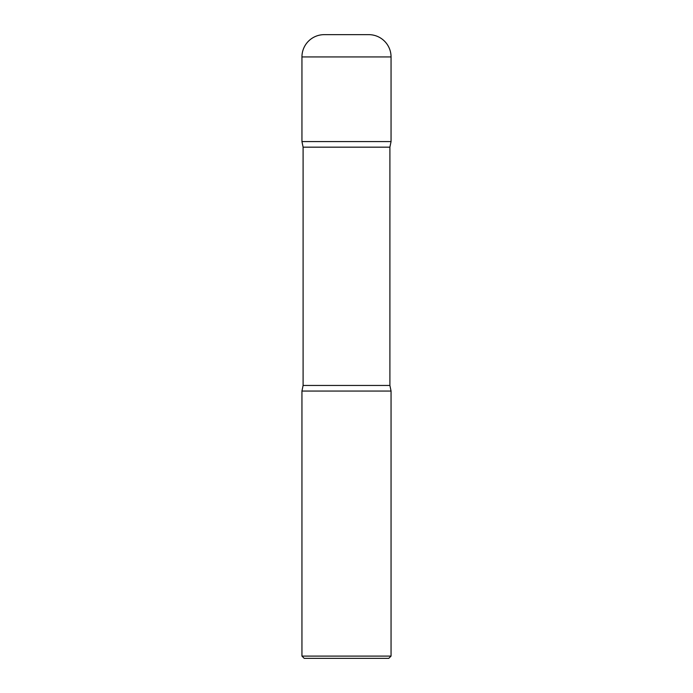 <?xml version="1.0" encoding="UTF-8"?>
<svg xmlns="http://www.w3.org/2000/svg" width="693" height="693" viewBox="0 0 693 693"><rect width="100%" height="100%" fill="white"/><g stroke="black" fill="none" stroke-linecap="round" stroke-linejoin="round"><path stroke-width="1.04" d="M301.949 56.93L301.949 141.571L391.051 141.571L301.949 141.571L303.101 147.167L389.899 147.167L391.051 141.571L391.051 56.93L301.949 56.93A22.28 22.28 0 0 1 324.229 34.65L368.771 34.65A22.28 22.28 0 0 1 391.051 56.93M389.899 385.455L303.101 385.455L301.949 391.051L391.051 391.051L301.949 391.051L301.949 656.089L391.051 656.089L391.051 391.051L389.899 385.455L389.899 147.167M391.051 656.089L388.79 658.35L304.21 658.35L301.949 656.089M303.101 385.455L303.101 147.167"/></g></svg>
